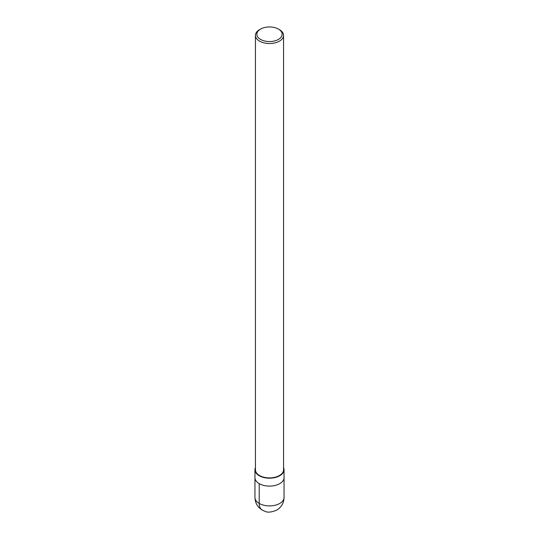 <?xml version="1.0" encoding="UTF-8"?>
<svg xmlns="http://www.w3.org/2000/svg" width="539" height="539" viewBox="0 0 539 539"><rect width="100%" height="100%" fill="white"/><g stroke="black" fill="none" stroke-linecap="round" stroke-linejoin="round"><path stroke-width="0.81" d="M283.561 467.636A14.546 8.402 180 0 1 284.046 469.786A14.546 8.402 180 0 1 269.5 478.187A14.546 8.402 180 0 1 254.954 469.786A14.546 8.402 180 0 1 255.439 467.636M278.447 29.093L279.445 29.665A14.061 8.119 180 0 1 283.561 35.406L283.561 469.786A14.061 8.119 180 0 1 269.5 477.904A14.061 8.119 180 0 1 255.439 469.786L255.439 35.406A14.061 8.119 180 0 1 259.555 29.665L260.553 29.093A12.653 7.31 180 0 1 278.447 29.093L278.447 29.093A12.653 7.31 180 0 1 278.447 39.421A12.653 7.31 180 0 1 260.553 39.421A12.653 7.31 180 0 1 260.553 29.093M283.561 35.406A14.061 8.119 180 0 1 269.5 43.524A14.061 8.119 180 0 1 255.439 35.406M254.954 469.786L254.954 497.504A14.546 8.402 180 0 0 269.5 505.899A14.546 8.402 180 0 0 284.046 497.504L284.046 477.709A14.546 8.402 180 0 1 269.5 486.104A14.546 8.402 180 0 1 254.954 477.702A14.546 8.402 180 0 0 269.5 486.104A14.546 8.402 180 0 0 284.046 477.709L284.046 469.786M262.23 510.103A14.546 8.402 -60 0 1 259.212 503.439L259.212 483.645M284.046 497.504C283.898 503.002 281.419 507.233 276.601 510.197C271.461 512.225 267.755 512.656 265.498 511.491C258.794 509.059 255.284 504.396 254.954 497.504"/></g></svg>
